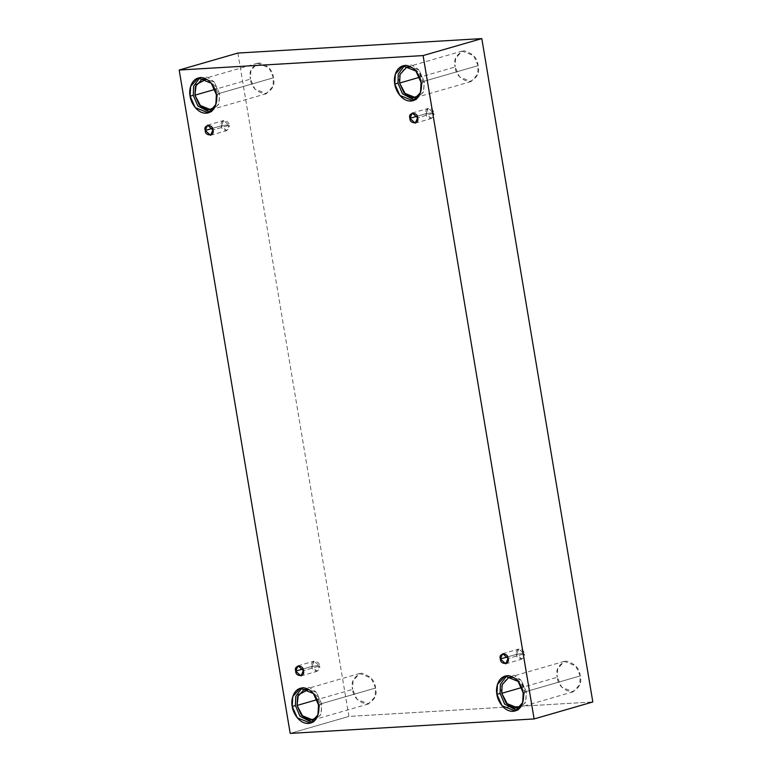 <?xml version="1.0" encoding="UTF-8"?>
<svg xmlns="http://www.w3.org/2000/svg" width="772" height="772" viewBox="0 0 772 772"><rect width="100%" height="100%" fill="white"/><g stroke="black" fill="none" stroke-linecap="round" stroke-linejoin="round"><path stroke-width="0.58" stroke-dasharray="3.86 2.9" d="M228.995 125.344L227.296 124.958L221.332 125.807C221.004 132.041 231.388 131.423 228.995 125.344L226.63 130.661L221.332 125.807L212.435 128.374L221.332 125.807L223.697 120.49L228.995 125.344L212.908 129.995L228.995 125.344C229.323 119.11 218.939 119.728 221.332 125.807L227.296 124.958L228.995 125.344M319.463 665.995L317.765 665.609L311.801 666.448C311.473 672.692 321.856 672.074 319.463 665.995L317.109 671.302L311.801 666.448L302.904 669.025L311.801 666.448L314.165 661.141L319.463 665.995L303.377 670.646L319.463 665.995C319.801 659.761 309.418 660.378 311.801 666.448L317.765 665.609L319.463 665.995M524.14 653.865L522.441 653.479L516.478 654.318C516.15 660.552 526.533 659.944 524.14 653.865L521.785 659.172L516.478 654.318L507.58 656.895L516.478 654.318L518.842 649.011L524.14 653.865L508.053 658.516L524.14 653.865C524.477 647.631 514.094 648.248 516.478 654.318L522.441 653.479L524.14 653.865M433.671 113.214L431.963 112.828L426.009 113.667C425.681 119.901 436.064 119.293 433.671 113.214L431.307 118.521L426.009 113.667L417.112 116.244L426.009 113.667L428.373 108.36L433.671 113.214L417.584 117.865L433.671 113.214C433.999 106.98 423.616 107.597 426.009 113.667L431.963 112.828L433.671 113.214M316.781 717.68L320.052 704.083L375.568 688.035L375.115 696.672L368.485 703.958L357.05 699.355L352.582 689.396L317.031 699.673L352.582 689.396C353.161 696.788 357.861 701.748 366.681 704.267C374.488 700.764 377.45 695.35 375.568 688.035C374.989 680.643 370.29 675.683 361.47 673.165C353.663 676.668 350.7 682.081 352.582 689.396L353.036 680.759L359.665 673.473L371.11 678.077L375.568 688.035L320.052 704.083L316.781 717.68M318.508 704.904L321.692 703.987L321.171 713.859L313.596 722.187L311.965 722.505L320.92 714.611L321.692 703.987L315.999 691.915L309.331 687.466L301.968 687.948L303.521 687.341L316.597 692.6L321.692 703.987L318.508 704.904M214.655 107.404L217.926 93.817L273.442 77.769L272.989 86.406L266.359 93.692L254.924 89.089L250.456 79.13L214.905 89.407L250.456 79.13C251.035 86.522 255.735 91.482 264.555 94.001C272.362 90.488 275.324 85.084 273.442 77.769C272.863 70.377 268.173 65.417 259.353 62.899C251.537 66.402 248.574 71.815 250.456 79.13L250.91 70.493L257.549 63.207L268.984 67.801L273.442 77.769L217.926 93.817L214.655 107.404M216.382 94.638L219.566 93.721L219.055 103.593L211.47 111.921L209.839 112.239L218.794 104.345L219.566 93.721L213.873 81.649L207.214 77.2L199.851 77.683L201.395 77.075L214.471 82.334L219.566 93.721L216.382 94.638M419.331 95.274L422.602 81.678L478.119 65.63L477.665 74.266L471.036 81.562L459.601 76.959L455.133 67L419.582 77.268L455.133 67C455.712 74.392 460.411 79.342 469.231 81.871C477.038 78.358 480.001 72.944 478.119 65.63C477.54 58.238 472.85 53.287 464.03 50.759C456.213 54.272 453.251 59.685 455.133 67L455.586 58.354L462.225 51.068L473.661 55.671L478.119 65.63L422.602 81.678L419.331 95.274M421.058 82.507L424.243 81.581L423.731 91.453L416.147 99.781L414.516 100.099L423.471 92.215L424.243 81.581L418.549 69.519L411.891 65.07L404.518 65.543L406.072 64.944L419.148 70.204L424.243 81.581L421.058 82.507M521.457 705.54L524.728 691.953L580.245 675.905L579.791 684.542L573.162 691.828L561.726 687.225L557.259 677.266L521.708 687.543L557.259 677.266C557.838 684.658 562.537 689.608 571.357 692.137C579.164 688.624 582.127 683.22 580.245 675.905C579.666 668.513 574.966 663.553 566.146 661.025C558.339 664.538 555.377 669.951 557.259 677.266L557.712 668.629L564.342 661.334L575.777 665.937L580.245 675.905L524.728 691.953L521.457 705.54M523.184 692.773L526.369 691.857L525.848 701.719L518.273 710.057L516.632 710.375L525.597 702.481L526.369 691.857L520.675 679.785L514.007 675.336L506.644 675.809L508.198 675.211L521.274 680.47L526.369 691.857L523.184 692.773M237.892 53.056L348.896 716.426L290.195 733.4L348.896 716.426L592.819 701.97L348.896 716.426L237.892 53.056M501.742 693.314C499.86 685.999 502.823 680.586 510.63 677.073C519.45 679.601 524.149 684.561 524.728 691.953L521.64 683.867L513.293 677.324M399.616 83.048C397.734 75.733 400.697 70.32 408.513 66.807C417.334 69.335 422.023 74.286 422.602 81.678L419.514 73.601L411.177 67.058M206.5 79.188L214.838 85.731L217.926 93.817L214.838 85.731L206.5 79.188M308.617 689.464L316.964 696.006L320.052 704.083L316.964 696.006L308.617 689.464M210.544 135.312L226.63 130.661M301.012 675.954L317.109 671.302M505.689 663.823L521.785 659.172M415.22 123.173L431.307 118.521M312.969 720.006L368.485 703.958M310.412 723.103L313.596 722.187M210.843 109.74L266.359 93.692M208.286 112.837L211.47 111.921M415.519 97.61L471.036 81.562M412.962 100.707L416.147 99.781M517.645 707.876L573.162 691.828M515.088 710.973L518.273 710.057M505.013 676.127L508.198 675.211M508.825 677.391L564.342 661.334M402.887 65.861L406.072 64.944M406.709 67.116L462.225 51.068M198.211 77.991L201.395 77.075M202.032 79.255L257.549 63.207M300.337 688.267L303.521 687.341M304.149 689.521L359.665 673.473M412.277 113.011L428.373 108.36M502.755 653.662L518.842 649.011M298.079 665.792L314.165 661.141M207.6 125.141L223.697 120.49"/><path stroke-width="1.16" d="M205.246 130.458L210.544 135.312L212.908 129.995C215.291 136.075 204.908 136.692 205.246 130.458C202.853 124.379 213.236 123.761 212.908 129.995L207.6 125.141L205.246 130.458L212.435 128.374L205.246 130.458M295.715 671.1L301.012 675.954L303.377 670.646C305.77 676.726 295.387 677.343 295.715 671.1C293.321 665.03 303.705 664.412 303.377 670.646L298.079 665.792L295.715 671.1L302.904 669.025L295.715 671.1M500.391 658.97L505.689 663.823L508.053 658.516C510.446 664.596 500.063 665.203 500.391 658.97C497.998 652.9 508.381 652.282 508.053 658.516L502.755 653.662L500.391 658.97L507.58 656.895L500.391 658.97M409.922 118.319L415.22 123.173L417.584 117.865C419.968 123.945 409.585 124.553 409.922 118.319C407.529 112.249 417.913 111.631 417.584 117.865L412.277 113.011L409.922 118.319L417.112 116.244L409.922 118.319M297.066 705.444L301.534 715.403L312.969 720.006L316.781 717.68L310.267 720.324L303.251 717.198L297.066 705.444L298.301 694.81L308.617 689.464L304.149 689.521L297.519 696.807L297.066 705.444L317.031 699.673L297.066 705.444M292.241 706.467L297.336 717.844L310.412 723.103L317.987 714.775L318.508 704.904C319.907 710.076 318.025 722.64 308.346 723.461C298.581 723.798 292.578 711.697 292.241 706.467C290.841 701.294 292.713 688.73 302.392 687.91C312.158 687.582 318.16 699.673 318.508 704.904L313.403 693.526L300.337 688.267L292.752 696.595L292.241 706.467L295.425 705.54L292.241 706.467M311.965 722.505L299.97 716.233L295.425 705.54L299.97 716.233L311.965 722.505M194.94 95.178L199.408 105.137L210.843 109.74L214.655 107.404L208.141 110.058L201.135 106.932L194.94 95.178L196.175 84.544L206.5 79.188L202.032 79.255L195.393 86.541L194.94 95.178L214.905 89.407L194.94 95.178M190.115 96.201L195.21 107.578L208.286 112.837L215.861 104.509L216.382 94.638C217.781 99.81 215.899 112.374 206.22 113.194C196.464 113.523 190.452 101.431 190.115 96.201C188.715 91.028 190.597 78.464 200.276 77.644C210.032 77.306 216.044 89.407 216.382 94.638L211.277 83.251L198.211 77.991L190.636 86.329L190.115 96.201L193.299 95.274L190.115 96.201M209.839 112.239L197.844 105.967L193.299 95.274L197.844 105.967L209.839 112.239M399.616 83.048L404.084 93.007L415.519 97.61L419.331 95.274L412.817 97.919L405.811 94.792L399.616 83.048L419.582 77.268L399.616 83.048L400.07 74.411L406.709 67.116L411.177 67.058M394.791 84.061L399.886 95.448L412.962 100.707L420.537 92.379L421.058 82.507C422.458 87.67 420.576 100.244 410.897 101.055C401.141 101.393 395.129 89.291 394.791 84.061C393.392 78.898 395.264 66.324 404.953 65.514C414.709 65.176 420.721 77.277 421.058 82.507L415.954 71.121L402.887 65.861L395.312 74.189L394.791 84.061L397.976 83.144L394.791 84.061M414.516 100.099L402.521 93.827L397.976 83.144L402.521 93.827L414.516 100.099M501.742 693.314L506.21 703.273L517.645 707.876L521.457 705.54L514.943 708.194L507.928 705.058L501.742 693.314L521.708 687.543L501.742 693.314L502.196 684.677L508.825 677.391L513.293 677.324M496.917 694.327L502.012 705.714L515.088 710.973L522.663 702.645L523.184 692.773C524.584 697.946 522.702 710.51 513.023 711.33C503.257 711.659 497.255 699.557 496.917 694.327C495.518 689.164 497.39 676.6 507.069 675.78C516.835 675.442 522.837 687.543 523.184 692.773L518.08 681.386L505.013 676.127L497.429 684.455L496.917 694.327L500.102 693.41L496.917 694.327M516.632 710.375L504.647 704.093L500.102 693.41L504.647 704.093L516.632 710.375M592.819 701.97L481.805 38.6L423.104 55.574L534.108 718.944L592.819 701.97L534.108 718.944L290.195 733.4L179.181 70.03L423.104 55.574L481.805 38.6L237.892 53.056L179.181 70.03L237.892 53.056L481.805 38.6L592.819 701.97M534.108 718.944L423.104 55.574L179.181 70.03L290.195 733.4L534.108 718.944M506.644 675.809L500.401 684.31L500.102 693.41L500.401 684.31L506.644 675.809M404.518 65.543L398.275 74.035L397.976 83.144L398.275 74.035L404.518 65.543M199.851 77.683L193.598 86.174L193.299 95.274L193.598 86.174L199.851 77.683M301.968 687.948L295.724 696.441L295.425 705.54L295.724 696.441L301.968 687.948"/></g></svg>
